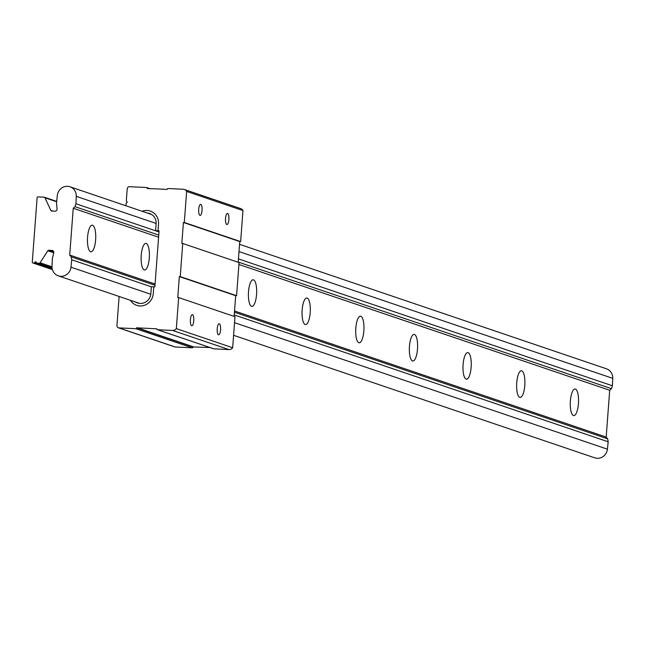 <?xml version="1.0" encoding="UTF-8"?>
<svg xmlns="http://www.w3.org/2000/svg" width="645" height="645" viewBox="0 0 645 645"><rect width="100%" height="100%" fill="white"/><g stroke="black" fill="none" stroke-linecap="round" stroke-linejoin="round"><path stroke-width="0.97" d="M158.993 231.829L155.59 230.676L159.073 230.837L154.856 286.872L153.784 286.823L153.276 293.604A13.029 12.344 108.7 0 1 139.925 305.956A13.029 12.344 108.7 0 1 136.708 305.343A13.029 12.344 108.7 0 1 130.411 300.304A13.029 12.344 -71.3 0 0 136.708 305.343A13.029 12.344 -71.3 0 0 153.276 293.604L153.784 286.823L151.373 286.711L150.857 293.588A10.36 9.812 -71.3 0 1 140.239 303.408L139.989 303.4A10.36 9.812 -71.3 0 1 137.433 302.916A10.36 9.812 -71.3 0 1 135.619 302.07M147.1 210.472A13.029 12.344 -71.3 0 0 142.166 211.278A13.029 12.344 108.7 0 1 150.317 211.084A13.029 12.344 -71.3 0 0 147.1 210.472M158.001 230.789L158.509 224.008A13.029 12.344 -71.3 0 0 150.317 211.084A13.029 12.344 108.7 0 1 158.509 224.008L158.001 230.789L159.049 231.144M155.59 230.676L156.106 223.791A10.36 9.812 -71.3 0 0 149.592 213.511A10.36 9.812 -71.3 0 0 147.399 213.06M202.054 210.455A5.547 1.709 92.7 0 0 200.643 204.344A5.547 1.709 92.7 0 0 198.7 209.319A5.547 1.709 92.7 0 0 200.111 215.43A5.547 1.709 92.7 0 0 202.054 210.455M228.878 219.55A5.547 1.709 92.7 0 0 227.467 213.439A5.547 1.709 92.7 0 0 225.524 218.413A5.547 1.709 92.7 0 0 226.935 224.525A5.547 1.709 92.7 0 0 228.878 219.55M220.582 329.853A5.547 1.709 92.7 0 0 219.171 323.742A5.547 1.709 92.7 0 0 217.228 328.716A5.547 1.709 92.7 0 0 218.639 334.828A5.547 1.709 92.7 0 0 220.582 329.853M193.758 320.758A5.547 1.709 92.7 0 0 192.347 314.647A5.547 1.709 92.7 0 0 190.404 319.622A5.547 1.709 92.7 0 0 191.815 325.733A5.547 1.709 92.7 0 0 193.758 320.758M125.944 205.771L126.138 203.175L127.291 202.111L126.307 200.934L127.218 188.832A2.257 2.137 108.7 0 1 129.532 186.695L146.463 187.51A0.903 0.855 108.7 0 1 147.254 188.445L167.297 189.404A0.903 0.855 108.7 0 1 168.224 188.55L183.228 189.267A4.515 4.273 108.7 0 1 186.647 191.436L184.309 222.485L240.641 241.601A0.903 0.855 108.7 0 1 240.496 241.601L239.747 241.569L238.19 262.281M176.327 328.628L232.66 347.736L234.99 316.687L178.665 297.579L176.327 328.628A4.515 4.273 108.7 0 1 172.61 330.458L157.606 329.74A0.903 0.855 108.7 0 1 156.816 328.797L136.772 327.837A0.903 0.855 108.7 0 1 135.845 328.692L118.914 327.886A2.257 2.137 108.7 0 1 116.938 325.54L119.123 296.474M184.341 189.477L240.666 208.593A4.515 4.273 108.7 0 1 242.972 210.552L240.641 241.601M184.309 222.485A0.903 0.855 108.7 0 1 184.172 222.493L183.422 222.461L181.842 243.415L182.591 243.447A0.903 0.855 108.7 0 1 182.737 243.471L239.061 262.579L236.57 295.708A0.903 0.855 108.7 0 1 236.433 295.716L235.683 295.676L234.119 316.397M232.66 347.736A4.515 4.273 108.7 0 1 228.935 349.566L213.93 348.848A0.903 0.855 108.7 0 1 213.511 348.703M209.956 347.534L193.097 346.954A0.903 0.855 108.7 0 1 192.178 347.808L175.238 346.994A2.257 2.137 108.7 0 1 174.682 346.889L118.358 327.781M242.972 210.552L186.647 191.436M239.747 241.569L183.422 222.461M182.737 243.471L180.245 276.6L236.57 295.708M180.245 276.6A0.903 0.855 108.7 0 1 180.1 276.608L179.35 276.568L177.778 297.522L178.528 297.563A0.903 0.855 108.7 0 1 178.665 297.579M235.683 295.676L179.35 276.568M193.113 346.728L136.788 327.612M141.223 255.323A13.319 4.104 -87.3 0 1 145.883 243.391A13.319 4.104 -87.3 0 1 149.269 258.056A13.319 4.104 -87.3 0 1 144.609 269.997A13.319 4.104 -87.3 0 1 141.223 255.323M87.575 237.126A13.319 4.104 -87.3 0 1 92.235 225.186A13.319 4.104 -87.3 0 1 95.621 239.859A13.319 4.104 -87.3 0 1 90.961 251.8A13.319 4.104 -87.3 0 1 87.575 237.126M233.595 335.311L594.755 457.837A9.989 9.465 -71.3 0 0 597.222 458.305A9.989 9.465 -71.3 0 0 607.421 449.186L608.187 441.801L234.232 314.929M51.995 266.272A9.989 9.465 -71.3 0 0 58.3 275.842A9.989 9.465 -71.3 0 0 60.759 276.302A9.989 9.465 -71.3 0 0 70.966 267.183L71.732 259.798L71.2 256.831L69.716 255.073L73.24 208.262L74.973 206.658L75.949 203.764L76.287 196.354A9.989 9.465 -71.3 0 0 69.991 186.792A9.989 9.465 -71.3 0 0 57.316 195.443L56.518 203.167L57.05 208.916A2.032 1.927 108.7 0 1 54.978 211.197L51.737 211.036A1.129 1.072 108.7 0 1 50.85 210.431L44.973 197.781A1.129 1.072 -71.3 0 0 44.086 197.177L38.063 196.886A1.129 1.072 -71.3 0 0 37.152 197.314L32.25 262.491A1.129 1.072 -71.3 0 0 33.089 263.007L34.693 263.079L34.782 261.959L36.386 262.039L36.305 263.16L39.111 263.297A1.129 1.072 -71.3 0 0 40.087 262.781L47.819 250.776A1.129 1.072 108.7 0 1 48.786 250.26L52.027 250.413A2.032 1.927 108.7 0 1 53.745 252.872L52.358 258.532L51.995 266.272M248.51 291.725A13.319 4.104 -87.3 0 1 253.171 279.785A13.319 4.104 -87.3 0 1 256.557 294.459A13.319 4.104 -87.3 0 1 251.897 306.399A13.319 4.104 -87.3 0 1 248.51 291.725M302.158 309.931A13.319 4.104 -87.3 0 1 306.818 297.99A13.319 4.104 -87.3 0 1 310.205 312.656A13.319 4.104 -87.3 0 1 305.545 324.596A13.319 4.104 -87.3 0 1 302.158 309.931M355.806 328.128A13.319 4.104 -87.3 0 1 360.466 316.187A13.319 4.104 -87.3 0 1 363.853 330.861A13.319 4.104 -87.3 0 1 359.192 342.793A13.319 4.104 -87.3 0 1 355.806 328.128M409.446 346.325A13.319 4.104 -87.3 0 1 414.114 334.384A13.319 4.104 -87.3 0 1 417.492 349.058A13.319 4.104 -87.3 0 1 412.832 360.998A13.319 4.104 -87.3 0 1 409.446 346.325M463.094 364.53A13.319 4.104 -87.3 0 1 467.754 352.589A13.319 4.104 -87.3 0 1 471.14 367.255A13.319 4.104 -87.3 0 1 466.48 379.195A13.319 4.104 -87.3 0 1 463.094 364.53M516.742 382.727A13.319 4.104 -87.3 0 1 521.402 370.786A13.319 4.104 -87.3 0 1 524.788 385.46A13.319 4.104 -87.3 0 1 520.128 397.401A13.319 4.104 -87.3 0 1 516.742 382.727M570.39 400.924A13.319 4.104 -87.3 0 1 575.05 388.983A13.319 4.104 -87.3 0 1 578.436 403.657A13.319 4.104 -87.3 0 1 573.776 415.598A13.319 4.104 -87.3 0 1 570.39 400.924M608.187 441.801L607.663 438.834L606.179 437.076L609.702 390.257L611.436 388.653L612.403 385.766L612.75 378.357A9.989 9.465 -71.3 0 0 606.445 368.795L239.545 244.318M612.403 385.766L238.448 258.895M158.984 231.934L75.949 203.764M611.436 388.653L238.207 262.031M158.751 235.078L74.973 206.658M609.702 390.257L238.916 264.466M158.589 237.215L73.24 208.262M606.179 437.076L234.53 310.987M155.074 284.034L69.716 255.073M607.663 438.834L234.433 312.212M154.977 285.259L71.2 256.831M151.365 286.815L71.732 259.798M52.148 268.538L36.305 263.16M36.354 262.499L34.782 261.959M52.253 269.038L34.693 263.079M150.325 188.816L146.891 187.647M148.028 188.703L147.254 188.445M240.496 241.601L184.172 222.493M236.433 295.716L180.1 276.608M228.935 349.566L172.61 330.458M213.93 348.848L157.606 329.74M193.097 346.954L136.772 327.837M192.178 347.808L135.845 328.692M175.238 346.994L118.914 327.886M56.663 201.748L44.973 197.781M52.785 211.084L50.85 210.431M612.75 378.357L238.997 251.558M156.13 223.444L76.287 196.354M607.421 449.186L234.538 322.677M150.785 294.265L70.966 267.183M52.979 250.744L52.027 250.413M53.769 251.953L48.786 250.26M53.769 252.792L47.819 250.776M51.987 266.82L40.087 262.781M52.035 267.675L39.111 263.297M52.39 269.554L33.089 263.007M150.438 188.824L146.689 187.55M213.713 348.808L157.38 329.692M139.385 303.352L58.3 275.842M56.704 201.409L44.368 197.225M151.607 214.487L69.991 186.792M52.406 269.602L32.814 262.95"/></g></svg>
